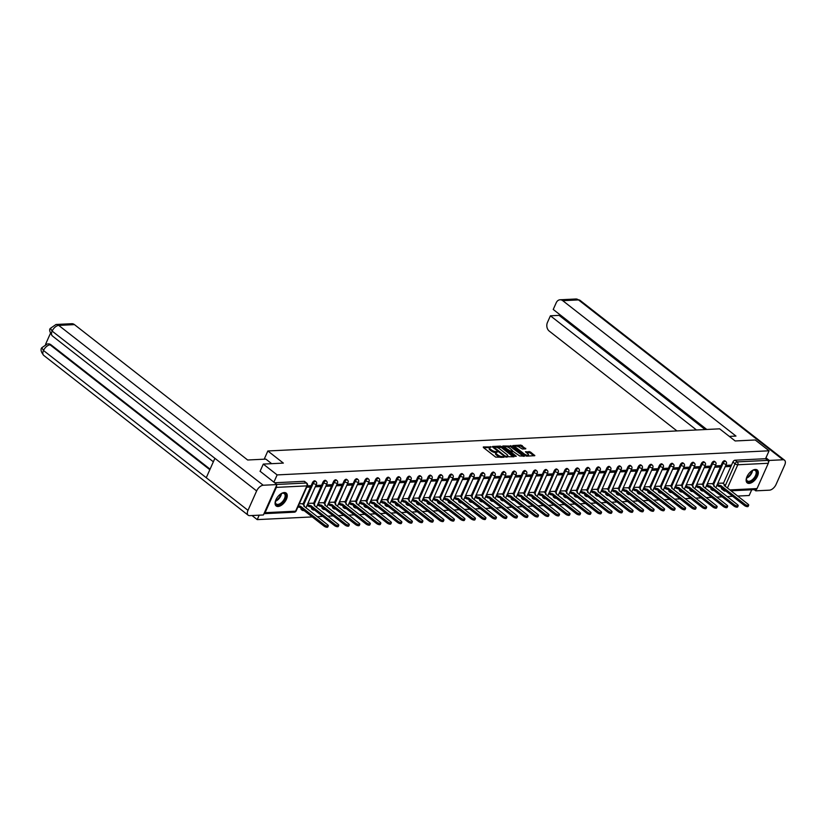 <?xml version="1.0" encoding="UTF-8"?>
<svg xmlns="http://www.w3.org/2000/svg" width="826" height="826" viewBox="0 0 826 826"><rect width="100%" height="100%" fill="white"/><g stroke="black" fill="none" stroke-linecap="round" stroke-linejoin="round"><path stroke-width="1.24" d="M491.294 446.938L483.334 446.938L483.355 447.506L495.641 457.108L504.015 457.263L502.146 456.561A3.294 1.167 24 0 1 497.841 454.961L496.818 454.155A3.294 1.167 24 0 1 495.93 452.72A3.294 1.167 24 0 1 496.756 452.349L497.644 451.905L495.796 451.605A3.294 1.167 24 0 1 491.491 449.994L490.468 449.199A3.294 1.167 24 0 1 489.581 447.754A3.294 1.167 24 0 1 490.407 447.382L491.294 446.938M711.021 488.114A2.096 1.125 128 0 0 711.176 489.467L711.94 490.055A2.096 1.125 -52 0 1 711.785 488.713M700.51 488.631A2.096 1.125 128 0 0 700.665 489.973L701.429 490.572A2.096 1.125 -52 0 1 701.274 489.229M689.999 489.147A2.096 1.125 128 0 0 690.154 490.489L690.918 491.088A2.096 1.125 -52 0 1 690.763 489.746M679.488 489.663A2.096 1.125 128 0 0 679.643 491.005L680.407 491.604A2.096 1.125 -52 0 1 680.252 490.262M668.977 490.179A2.096 1.125 128 0 0 669.132 491.522L669.896 492.12A2.096 1.125 -52 0 1 669.741 490.778M658.467 490.696A2.096 1.125 128 0 0 658.621 492.038L659.385 492.637A2.096 1.125 -52 0 1 659.231 491.294M647.956 491.212A2.096 1.125 128 0 0 648.111 492.554L648.875 493.153A2.096 1.125 -52 0 1 648.73 491.811M637.445 491.728A2.096 1.125 128 0 0 637.6 493.07L638.364 493.669A2.096 1.125 -52 0 1 638.219 492.327M626.944 492.244A2.096 1.125 128 0 0 627.089 493.587L627.853 494.185A2.096 1.125 -52 0 1 627.708 492.833M616.433 492.75A2.096 1.125 128 0 0 616.578 494.103L617.352 494.691A2.096 1.125 -52 0 1 617.198 493.349M605.923 493.267A2.096 1.125 128 0 0 606.077 494.609L606.842 495.208A2.096 1.125 -52 0 1 606.687 493.865M595.412 493.783A2.096 1.125 128 0 0 595.567 495.125L596.331 495.724A2.096 1.125 -52 0 1 596.176 494.382M584.901 494.299A2.096 1.125 128 0 0 585.056 495.641L585.82 496.24A2.096 1.125 -52 0 1 585.665 494.898M574.39 494.815A2.096 1.125 128 0 0 574.545 496.158L575.309 496.756A2.096 1.125 -52 0 1 575.154 495.414M563.879 495.332A2.096 1.125 128 0 0 564.034 496.674L564.798 497.273A2.096 1.125 -52 0 1 564.643 495.93M553.368 495.848A2.096 1.125 128 0 0 553.523 497.19L554.287 497.789A2.096 1.125 -52 0 1 554.132 496.447M542.858 496.364A2.096 1.125 128 0 0 543.012 497.706L543.776 498.305A2.096 1.125 -52 0 1 543.622 496.963M532.347 496.88A2.096 1.125 128 0 0 532.502 498.223L533.266 498.821A2.096 1.125 -52 0 1 533.111 497.469M521.836 497.386A2.096 1.125 128 0 0 521.991 498.739L522.755 499.327A2.096 1.125 -52 0 1 522.6 497.985M511.325 497.902A2.096 1.125 128 0 0 511.48 499.245L512.244 499.844A2.096 1.125 -52 0 1 512.099 498.501M500.824 498.419A2.096 1.125 128 0 0 500.969 499.761L501.733 500.36A2.096 1.125 -52 0 1 501.589 499.018M490.314 498.935A2.096 1.125 128 0 0 490.458 500.277L491.233 500.876A2.096 1.125 -52 0 1 491.078 499.534M479.803 499.451A2.096 1.125 128 0 0 479.947 500.793L480.722 501.392A2.096 1.125 -52 0 1 480.567 500.05M469.292 499.967A2.096 1.125 128 0 0 469.447 501.31L470.211 501.909A2.096 1.125 -52 0 1 470.056 500.566M458.781 500.484A2.096 1.125 128 0 0 458.936 501.826L459.7 502.425A2.096 1.125 -52 0 1 459.545 501.083M448.27 501A2.096 1.125 128 0 0 448.425 502.342L449.189 502.941A2.096 1.125 -52 0 1 449.034 501.599M437.759 501.516A2.096 1.125 128 0 0 437.914 502.858L438.678 503.457A2.096 1.125 -52 0 1 438.523 502.105M427.248 502.022A2.096 1.125 128 0 0 427.403 503.375L428.167 503.974A2.096 1.125 -52 0 1 428.013 502.621M416.738 502.538A2.096 1.125 128 0 0 416.893 503.881L417.657 504.48A2.096 1.125 -52 0 1 417.502 503.137M406.227 503.055A2.096 1.125 128 0 0 406.382 504.397L407.146 504.996A2.096 1.125 -52 0 1 406.991 503.654M395.716 503.571A2.096 1.125 128 0 0 395.871 504.913L396.635 505.512A2.096 1.125 -52 0 1 396.48 504.17M385.205 504.087A2.096 1.125 128 0 0 385.36 505.429L386.124 506.028A2.096 1.125 -52 0 1 385.979 504.686M374.694 504.603A2.096 1.125 128 0 0 374.849 505.946L375.613 506.545A2.096 1.125 -52 0 1 375.469 505.202M364.194 505.12A2.096 1.125 128 0 0 364.338 506.462L365.102 507.061A2.096 1.125 -52 0 1 364.958 505.719M353.683 505.636A2.096 1.125 128 0 0 353.827 506.978L354.602 507.577A2.096 1.125 -52 0 1 354.447 506.235M343.172 506.152A2.096 1.125 128 0 0 343.327 507.494L344.091 508.093A2.096 1.125 -52 0 1 343.936 506.741M332.661 506.658A2.096 1.125 128 0 0 332.816 508.011L333.58 508.61A2.096 1.125 -52 0 1 333.425 507.257M322.15 507.174A2.096 1.125 128 0 0 322.305 508.517L323.069 509.115A2.096 1.125 -52 0 1 322.914 507.773M311.639 507.691A2.096 1.125 128 0 0 311.794 509.033L312.558 509.632A2.096 1.125 -52 0 1 312.404 508.289M301.129 508.207A2.096 1.125 128 0 0 301.284 509.549L302.048 510.148A2.096 1.125 -52 0 1 301.893 508.806M284.268 492.544A8.167 4.388 128 0 0 276.7 498.274A8.167 4.388 128 0 0 276.132 505.956A8.167 4.388 128 0 0 278.063 506.493A8.167 4.388 128 0 0 285.631 500.773A8.167 4.388 128 0 0 286.199 493.091A8.167 4.388 128 0 0 284.268 492.544M755.336 469.457A8.167 4.388 128 0 0 747.767 475.177A8.167 4.388 128 0 0 747.2 482.869A8.167 4.388 128 0 0 749.12 483.406A8.167 4.388 128 0 0 756.688 477.686A8.167 4.388 128 0 0 757.256 470.004A8.167 4.388 128 0 0 755.336 469.457M525.739 448.859L520.927 445.09L512.863 445.596L526.781 456.148L534.835 455.653L530.395 451.946L525.45 451.729L527.793 453.794A2.746 0.981 24 0 1 528.537 454.992A2.746 0.981 24 0 1 526.833 455.178A2.746 0.981 24 0 1 524.262 453.959L516.167 447.64A2.746 0.981 24 0 1 515.424 446.432A2.746 0.981 24 0 1 517.128 446.246A2.746 0.981 24 0 1 519.709 447.465L522.393 449.024L525.739 448.859M260.045 471.367L263.287 464.088L283.359 463.107L267.851 450.975L719.642 428.839L735.161 440.96L755.232 439.979L769.078 450.8L277.123 474.909L273.891 482.188M263.287 464.088L277.123 474.909M501.702 446.608L500.36 446.102L492.554 446.484L492.575 447.052L504.862 456.654L514.009 456.778L501.702 446.608L501.299 447.496L495.92 447.196M502.838 445.978L511.986 446.102L524.551 456.159L519.616 455.931L513.287 451.533L510.809 451.76L516.281 456.272L515.352 456.313L502.662 446.36M723.287 483.633L732.889 462.054L735.047 463.747A2.096 1.125 -52 0 1 737.195 461.889L767.715 460.392A2.096 1.6 87.2 0 1 768.304 463.272L757.039 488.579A2.096 1.6 87.2 0 1 755.749 489.581L730.917 490.799M252.002 515.527L257.227 519.616L312.269 516.921M317.256 516.673L322.78 516.405M327.767 516.157L333.291 515.889M338.278 515.641L343.802 515.372M348.789 515.125L354.313 514.856M359.3 514.608L364.824 514.34M369.811 514.092L375.334 513.824M380.311 513.586L385.845 513.307M390.822 513.07L396.346 512.791M401.333 512.554L406.857 512.285M411.844 512.037L417.367 511.769M422.354 511.521L427.878 511.253M432.865 511.005L438.389 510.736M443.376 510.489L448.9 510.22M453.887 509.972L459.411 509.704M464.398 509.456L469.922 509.188M474.909 508.95L480.433 508.671M485.42 508.434L490.943 508.155M495.93 507.918L501.454 507.649M506.431 507.401L511.965 507.133M516.942 506.885L522.466 506.617M527.453 506.369L532.976 506.101M537.963 505.853L543.487 505.584M548.474 505.336L553.998 505.068M558.985 504.82L564.509 504.552M569.496 504.314L575.02 504.036M580.007 503.798L585.531 503.519M590.518 503.282L596.042 503.013M601.029 502.766L606.552 502.497M611.539 502.249L617.063 501.981M622.05 501.733L627.574 501.465M632.561 501.217L638.085 500.948M643.062 500.701L648.596 500.432M653.572 500.184L659.096 499.916M664.083 499.678L669.607 499.4M674.594 499.162L680.118 498.883M685.105 498.646L690.629 498.377M695.616 498.13L701.14 497.861M706.127 497.613L711.651 497.345M716.638 497.097L722.161 496.829M727.148 496.581L732.672 496.312M737.659 496.065L749.172 495.507L751.722 489.777M769.078 450.8L765.557 458.709L767.715 460.392M263.99 513.669A2.096 1.6 -92.8 0 0 265.094 512.688L276.359 487.381A2.096 1.6 -92.8 0 0 276.473 485.626M259.199 515.176L257.227 519.616M302.254 503.736L299.332 503.777M306.694 487.237L309.667 487.092L308.088 485.853M309.667 487.092L310.266 485.75L307.293 485.894M312.765 503.22L307.922 503.354M315.284 486.813L320.178 486.576L318.599 485.337M320.178 486.576L320.767 485.234L315.883 485.471M323.265 502.714L318.433 502.838M325.795 486.297L330.689 486.06L329.109 484.821M330.689 486.06L331.278 484.717L326.394 484.955M333.776 502.198L328.944 502.322M336.306 485.781L341.19 485.543L339.61 484.304M341.19 485.543L341.788 484.201L336.905 484.439M344.287 501.681L339.455 501.805M346.817 485.265L351.7 485.027L350.121 483.788M351.7 485.027L352.299 483.685L347.416 483.922M354.798 501.165L349.956 501.289M357.328 484.748L362.211 484.511L360.632 483.282M362.211 484.511L362.81 483.169L357.926 483.406M365.309 500.649L360.466 500.783M367.838 484.232L372.722 483.995L371.142 482.766M372.722 483.995L373.321 482.652L368.437 482.9M375.82 500.133L370.977 500.267M378.349 483.726L383.233 483.478L381.653 482.25M383.233 483.478L383.832 482.136L378.938 482.384M386.331 499.616L381.488 499.751M388.86 483.21L393.744 482.962L392.164 481.734M393.744 482.962L394.343 481.63L389.449 481.868M396.841 499.1L391.999 499.234M399.361 482.694L404.255 482.456L402.675 481.217M404.255 482.456L404.854 481.114L399.96 481.351M407.352 498.584L402.51 498.718M409.872 482.178L414.766 481.94L413.186 480.701M414.766 481.94L415.364 480.598L410.47 480.835M417.863 498.078L413.021 498.202M420.382 481.661L425.276 481.424L423.697 480.185M425.276 481.424L425.875 480.082L420.981 480.319M428.374 497.562L423.531 497.686M430.893 481.145L435.787 480.908L434.208 479.669M435.787 480.908L436.386 479.565L431.492 479.803M438.885 497.045L434.042 497.169M441.404 480.629L446.298 480.391L444.718 479.152M446.298 480.391L446.887 479.049L442.003 479.286M449.385 496.529L444.553 496.653M451.915 480.113L456.809 479.875L455.229 478.646M456.809 479.875L457.397 478.533L452.514 478.77M459.896 496.013L455.064 496.147M462.426 479.596L467.31 479.359L465.73 478.13M467.31 479.359L467.908 478.017L463.025 478.254M470.407 495.497L465.575 495.631M472.937 479.09L477.82 478.843L476.241 477.614M477.82 478.843L478.419 477.5L473.535 477.748M480.918 494.98L476.075 495.115M483.447 478.574L488.331 478.326L486.751 477.098M488.331 478.326L488.93 476.994L484.046 477.232M491.429 494.464L486.586 494.598M493.958 478.058L498.842 477.82L497.262 476.581M498.842 477.82L499.441 476.478L494.557 476.716M501.94 493.948L497.097 494.082M504.469 477.542L509.353 477.304L507.773 476.065M509.353 477.304L509.952 475.962L505.058 476.199M512.45 493.442L507.608 493.566M514.98 477.025L519.864 476.788L518.284 475.549M519.864 476.788L520.463 475.446L515.569 475.683M522.961 492.926L518.119 493.05M525.481 476.509L530.375 476.272L528.795 475.033M530.375 476.272L530.973 474.929L526.079 475.167M533.472 492.41L528.63 492.533M535.991 475.993L540.885 475.755L539.306 474.516M540.885 475.755L541.484 474.413L536.59 474.651M543.983 491.893L539.141 492.017M546.502 475.477L551.396 475.239L549.817 474.01M551.396 475.239L551.995 473.897L547.101 474.134M554.494 491.377L549.651 491.511M557.013 474.96L561.907 474.723L560.327 473.494M561.907 474.723L562.506 473.381L557.612 473.618M565.005 490.861L560.162 490.995M567.524 474.454L572.418 474.207L570.838 472.978M572.418 474.207L573.007 472.864L568.123 473.112M575.515 490.345L570.673 490.479M578.035 473.938L582.929 473.69L581.349 472.462M582.929 473.69L583.517 472.358L578.634 472.596M586.016 489.828L581.184 489.963M588.546 473.422L593.44 473.184L591.86 471.945M593.44 473.184L594.028 471.842L589.144 472.08M596.527 489.312L591.695 489.446M599.057 472.906L603.94 472.668L602.361 471.429M603.94 472.668L604.539 471.326L599.655 471.563M607.038 488.806L602.206 488.93M609.567 472.389L614.451 472.152L612.871 470.913M614.451 472.152L615.05 470.81L610.166 471.047M617.549 488.29L612.706 488.414M620.078 471.873L624.962 471.636L623.382 470.397M624.962 471.636L625.561 470.293L620.677 470.531M628.059 487.774L623.217 487.898M630.589 471.357L635.473 471.119L633.893 469.88M635.473 471.119L636.072 469.777L631.188 470.015M638.57 487.257L633.728 487.381M641.1 470.841L645.984 470.603L644.404 469.364M645.984 470.603L646.582 469.261L641.688 469.498M649.081 486.741L644.239 486.875M651.611 470.324L656.494 470.087L654.915 468.858M656.494 470.087L657.093 468.745L652.199 468.982M659.592 486.225L654.75 486.359M662.111 469.808L667.005 469.571L665.426 468.342M667.005 469.571L667.604 468.228L662.71 468.476M670.103 485.709L665.26 485.843M672.622 469.302L677.516 469.054L675.936 467.826M677.516 469.054L678.115 467.712L673.221 467.96M680.614 485.192L675.771 485.327M683.133 468.786L688.027 468.548L686.447 467.31M688.027 468.548L688.626 467.206L683.732 467.444M691.125 484.676L686.282 484.81M693.644 468.27L698.538 468.032L696.958 466.793M698.538 468.032L699.137 466.69L694.243 466.927M701.635 484.17L696.793 484.294M704.155 467.753L709.049 467.516L707.469 466.277M709.049 467.516L709.637 466.174L704.754 466.411M712.136 483.654L707.304 483.778M714.666 467.237L719.56 467L717.98 465.761M719.56 467L720.148 465.657L715.264 465.895M712.776 484.15L722.378 462.57L723.142 463.169A2.096 1.125 -52 0 1 725.786 461.455L725.022 460.856A2.096 1.125 128 0 0 722.378 462.57M702.265 484.666L711.867 463.087L712.632 463.685A2.096 1.125 -52 0 1 715.275 461.971L714.511 461.373A2.096 1.125 128 0 0 711.867 463.087M691.754 485.182L701.357 463.603L702.131 464.202A2.096 1.125 -52 0 1 704.764 462.488L704 461.889A2.096 1.125 128 0 0 701.357 463.603M681.243 485.688L690.856 464.119L691.62 464.718A2.096 1.125 -52 0 1 694.253 463.004L693.489 462.405A2.096 1.125 128 0 0 690.856 464.119M670.733 486.204L680.345 464.635L681.109 465.234A2.096 1.125 -52 0 1 683.742 463.52L682.978 462.921A2.096 1.125 128 0 0 680.345 464.635M660.222 486.72L669.834 465.152L670.598 465.75A2.096 1.125 -52 0 1 673.231 464.036L672.467 463.438A2.096 1.125 128 0 0 669.834 465.152M649.721 487.237L659.324 465.668L660.088 466.267A2.096 1.125 -52 0 1 662.72 464.542L661.956 463.944A2.096 1.125 128 0 0 659.324 465.668M639.21 487.753L648.813 466.184L649.577 466.773A2.096 1.125 -52 0 1 652.21 465.059L651.446 464.46A2.096 1.125 128 0 0 648.813 466.184M628.7 488.269L638.302 466.69L639.066 467.289A2.096 1.125 -52 0 1 641.699 465.575L640.935 464.976A2.096 1.125 128 0 0 638.302 466.69M618.189 488.785L627.791 467.206L628.555 467.805A2.096 1.125 -52 0 1 631.198 466.091L630.424 465.492A2.096 1.125 128 0 0 627.791 467.206M607.678 489.302L617.28 467.722L618.044 468.321A2.096 1.125 -52 0 1 620.687 466.607L619.923 466.009A2.096 1.125 128 0 0 617.28 467.722M597.167 489.818L606.769 468.239L607.533 468.838A2.096 1.125 -52 0 1 610.177 467.124L609.412 466.525A2.096 1.125 128 0 0 606.769 468.239M586.656 490.324L596.258 468.755L597.022 469.354A2.096 1.125 -52 0 1 599.666 467.64L598.902 467.041A2.096 1.125 128 0 0 596.258 468.755M576.145 490.84L585.748 469.271L586.512 469.87A2.096 1.125 -52 0 1 589.155 468.156L588.391 467.557A2.096 1.125 128 0 0 585.748 469.271M565.634 491.356L575.237 469.787L576.011 470.386A2.096 1.125 -52 0 1 578.644 468.672L577.88 468.074A2.096 1.125 128 0 0 575.237 469.787M555.124 491.873L564.736 470.304L565.5 470.903A2.096 1.125 -52 0 1 568.133 469.178L567.369 468.579A2.096 1.125 128 0 0 564.736 470.304M544.613 492.389L554.225 470.82L554.989 471.409A2.096 1.125 -52 0 1 557.622 469.695L556.858 469.096A2.096 1.125 128 0 0 554.225 470.82M534.102 492.905L543.715 471.326L544.479 471.925A2.096 1.125 -52 0 1 547.111 470.211L546.347 469.612A2.096 1.125 128 0 0 543.715 471.326M523.591 493.421L533.204 471.842L533.968 472.441A2.096 1.125 -52 0 1 536.601 470.727L535.837 470.128A2.096 1.125 128 0 0 533.204 471.842M513.091 493.938L522.693 472.358L523.457 472.957A2.096 1.125 -52 0 1 526.09 471.243L525.326 470.644A2.096 1.125 128 0 0 522.693 472.358M502.58 494.454L512.182 472.875L512.946 473.474A2.096 1.125 -52 0 1 515.579 471.76L514.815 471.161A2.096 1.125 128 0 0 512.182 472.875M492.069 494.96L501.671 473.391L502.435 473.99A2.096 1.125 -52 0 1 505.068 472.276L504.304 471.677A2.096 1.125 128 0 0 501.671 473.391M481.558 495.476L491.16 473.907L491.924 474.506A2.096 1.125 -52 0 1 494.567 472.792L493.793 472.193A2.096 1.125 128 0 0 491.16 473.907M471.047 495.992L480.649 474.423L481.413 475.022A2.096 1.125 -52 0 1 484.057 473.308L483.293 472.709A2.096 1.125 128 0 0 480.649 474.423M460.536 496.509L470.139 474.94L470.903 475.539A2.096 1.125 -52 0 1 473.546 473.814L472.782 473.226A2.096 1.125 128 0 0 470.139 474.94M450.025 497.025L459.628 475.456L460.392 476.055A2.096 1.125 -52 0 1 463.035 474.33L462.271 473.732A2.096 1.125 128 0 0 459.628 475.456M439.515 497.541L449.117 475.962L449.881 476.561A2.096 1.125 -52 0 1 452.524 474.847L451.76 474.248A2.096 1.125 128 0 0 449.117 475.962M429.004 498.057L438.606 476.478L439.38 477.077A2.096 1.125 -52 0 1 442.013 475.363L441.249 474.764A2.096 1.125 128 0 0 438.606 476.478M418.493 498.574L428.105 476.994L428.87 477.593A2.096 1.125 -52 0 1 431.502 475.879L430.738 475.28A2.096 1.125 128 0 0 428.105 476.994M407.982 499.09L417.595 477.511L418.359 478.109A2.096 1.125 -52 0 1 420.992 476.395L420.227 475.797A2.096 1.125 128 0 0 417.595 477.511M397.471 499.596L407.084 478.027L407.848 478.626A2.096 1.125 -52 0 1 410.481 476.912L409.717 476.313A2.096 1.125 128 0 0 407.084 478.027M386.971 500.112L396.573 478.543L397.337 479.142A2.096 1.125 -52 0 1 399.97 477.428L399.206 476.829A2.096 1.125 128 0 0 396.573 478.543M376.46 500.628L386.062 479.059L386.826 479.658A2.096 1.125 -52 0 1 389.459 477.944L388.695 477.345A2.096 1.125 128 0 0 386.062 479.059M365.949 501.145L375.551 479.576L376.315 480.174A2.096 1.125 -52 0 1 378.948 478.45L378.184 477.862A2.096 1.125 128 0 0 375.551 479.576M355.438 501.661L365.04 480.092L365.804 480.691A2.096 1.125 -52 0 1 368.448 478.966L367.673 478.368A2.096 1.125 128 0 0 365.04 480.092M344.927 502.177L354.53 480.598L355.294 481.197A2.096 1.125 -52 0 1 357.937 479.483L357.173 478.884A2.096 1.125 128 0 0 354.53 480.598M334.416 502.693L344.019 481.114L344.783 481.713A2.096 1.125 -52 0 1 347.426 479.999L346.662 479.4A2.096 1.125 128 0 0 344.019 481.114M323.906 503.21L333.508 481.63L334.272 482.229A2.096 1.125 -52 0 1 336.915 480.515L336.151 479.916A2.096 1.125 128 0 0 333.508 481.63M313.395 503.726L322.997 482.147L323.761 482.745A2.096 1.125 -52 0 1 326.404 481.031L325.64 480.433A2.096 1.125 128 0 0 322.997 482.147M302.884 504.232L312.486 482.663L313.26 483.262A2.096 1.125 -52 0 1 315.893 481.548L315.129 480.949A2.096 1.125 128 0 0 312.486 482.663M267.851 450.975L264.196 459.194M725.176 466.721L730.06 466.483L730.659 465.141L725.775 465.379M722.647 483.138L717.815 483.262M730.06 466.483L728.48 465.245M724.33 490.768A2.096 1.125 -52 0 1 723.834 490.634L721.687 488.951A2.096 1.125 -52 0 1 721.532 487.608M765.557 458.709L735.037 460.206A2.096 1.125 128 0 0 732.889 462.054M274.635 482.766L304.123 481.321A2.096 1.125 -52 0 1 304.618 481.465L306.776 483.148A2.096 1.125 -52 0 0 306.281 483.014L276.793 484.459M489.581 447.754L489.188 448.652A3.294 1.167 24 0 0 490.076 450.087L490.468 449.199M496.23 452.452L495.394 452.493A3.294 1.167 24 0 1 491.098 450.893L490.076 450.087M495.93 452.72L495.538 453.608A3.294 1.167 24 0 0 496.426 455.054L496.818 454.155M501.031 457.408A3.294 1.167 24 0 1 497.448 455.849L496.426 455.054M489.88 447.485L483.716 447.795M513.225 456.819L501.299 447.496M506.575 457.139L506.937 456.324A3.294 1.167 24 0 0 507.763 455.962A3.294 1.167 24 0 0 506.875 454.517L499.503 448.755A3.294 1.167 24 0 0 495.197 447.145L492.946 447.341M493.752 447.971L494.062 447.279L505.037 456.024L506.937 456.324M507.071 457.119A3.294 1.167 24 0 0 507.36 456.85L507.763 455.962M503.23 446.835L505.46 446.721M506.379 446.68L510.241 446.494L510.644 445.596M523.508 456.313L510.241 446.494M509.456 447.991A2.746 0.981 24 0 0 506.885 446.773A2.746 0.981 24 0 0 505.171 446.959A2.746 0.981 24 0 0 505.915 448.167L510.117 450.903L512.585 450.676L509.456 447.991M505.171 446.959L504.779 447.857A2.746 0.981 24 0 0 504.748 448.022M509.57 451.791L510.117 450.903M510.829 451.739L509.714 451.791M515.424 446.432L515.032 447.331A2.746 0.981 24 0 0 515.001 447.496M525.852 455.9A2.746 0.981 24 0 0 526.792 456.148M527.928 456.097A2.746 0.981 24 0 0 528.144 455.89L528.537 454.992M533.792 455.807L529.993 452.844L526.1 452.462M524.944 448.9L520.525 445.988L516.777 446.174M515.641 446.226L513.514 446.329M298.496 505.657A2.096 0.743 24 0 0 300.427 506.173L324.525 524.933A2.406 0.857 24 0 0 326.786 525.997A2.406 0.857 24 0 0 328.273 525.832A2.406 0.857 24 0 0 327.623 524.778L303.731 506.018A2.096 0.743 24 0 0 304.247 505.78A2.096 0.743 24 0 0 303.689 504.862L302.12 503.643M328.273 525.832L327.757 526.998A2.406 0.857 -156 0 1 326.27 527.164A2.406 0.857 -156 0 1 324.009 526.09L299.91 507.34A2.096 0.743 -156 0 1 297.969 506.813M300.014 507.34L300.53 506.173M307.571 504.149L308.201 504.645A2.096 0.743 24 0 0 310.937 505.667L335.036 524.417A2.406 0.857 24 0 0 337.297 525.481A2.406 0.857 24 0 0 338.784 525.315A2.406 0.857 24 0 0 338.133 524.262L314.241 505.502A2.096 0.743 24 0 0 314.758 505.264A2.096 0.743 24 0 0 314.2 504.345L312.631 503.127M338.784 525.315L338.268 526.482A2.406 0.857 -156 0 1 336.781 526.647A2.406 0.857 -156 0 1 334.52 525.573L310.421 506.823A2.096 0.743 -156 0 1 307.685 505.801L308.201 504.645M307.045 505.305L307.685 505.801M310.524 506.823L311.041 505.657M318.082 503.633L318.712 504.128A2.096 0.743 24 0 0 321.448 505.151L345.547 523.901A2.406 0.857 24 0 0 347.808 524.975A2.406 0.857 24 0 0 349.295 524.809A2.406 0.857 24 0 0 348.644 523.746L324.752 504.985A2.096 0.743 24 0 0 325.268 504.748A2.096 0.743 24 0 0 324.711 503.829L323.142 502.611M349.295 524.809L348.779 525.966A2.406 0.857 -156 0 1 347.281 526.131A2.406 0.857 -156 0 1 345.031 525.068L320.932 506.307A2.096 0.743 -156 0 1 318.196 505.285L318.712 504.128M317.556 504.789L318.196 505.285M321.035 506.307L321.551 505.14M271.682 463.675L265.848 459.111L247.655 459.999L74.454 324.618L58.718 325.392L263.226 485.244L276.937 484.573L260.097 471.243M263.226 485.244A6.443 3.459 128 0 0 256.638 490.943L214.905 458.316L206.263 477.727L247.996 510.344L256.638 490.943M247.996 510.344A6.443 3.459 128 0 0 248.182 515.217A6.443 3.459 128 0 0 249.7 515.641L263.401 514.97L276.937 484.573M50.407 333.425L45.575 344.277M56.023 324.473L50.448 328.314L52.131 331.092A6.443 3.459 128 0 1 58.718 325.392A6.278 4.801 -92.8 0 0 56.023 324.473L71.759 323.709A6.278 4.801 87.2 0 1 74.454 324.618M50.975 344.793L48.28 343.884A6.278 4.801 87.2 0 1 50.975 344.793L210.083 469.158M209.825 469.715L50.066 344.834A6.443 3.459 128 0 0 43.489 350.492L41.796 347.736C40.381 349.429 41.011 351.969 43.675 355.366L248.182 515.217M729.327 436.396L735.976 436.066L562.764 300.685A6.278 4.801 -92.8 0 0 560.069 299.776A6.278 4.801 -92.8 0 0 556.208 302.791L553.234 309.451L706.777 429.468M784.524 460.196A6.443 3.459 128 0 0 783.007 459.772L578.499 299.91A6.278 4.801 -92.8 0 0 575.805 299.002L580.017 300.334L784.524 460.196A6.443 3.459 128 0 1 784.7 465.059L776.058 484.47A6.443 3.459 128 0 1 769.471 490.169L755.759 490.84L754.241 489.653M783.007 459.772L769.295 460.443L768.521 462.188M756.43 489.343L755.759 490.84M559.543 314.376L559.099 315.367L550.415 315.8L547.442 322.46A6.278 4.801 -92.8 0 0 549.228 331.081L676.959 430.924M550.415 315.8L696.473 429.974M769.295 460.443L765.95 457.821M559.099 315.367L705.167 429.541M280.747 493.917A7.062 3.8 -52 0 1 282.058 493.308A7.062 3.8 -52 0 1 285.156 498.863A7.062 3.8 -52 0 1 278.992 504.923A7.062 3.8 -52 0 1 275.347 501.888A7.062 3.8 -52 0 1 275.626 500.473M275.378 501.64A6.546 3.521 128 0 0 276.235 503.974A6.546 3.521 128 0 0 284.474 498.605A6.546 3.521 128 0 0 284.289 493.659A6.546 3.521 128 0 0 281.821 493.39M275.76 505.584A8.115 4.357 128 0 0 285.827 498.832A8.115 4.357 128 0 0 285.744 492.812M751.815 470.83A7.062 3.8 -52 0 1 753.116 470.221A7.062 3.8 -52 0 1 756.224 475.776A7.062 3.8 -52 0 1 750.06 481.837A7.062 3.8 -52 0 1 746.415 478.801A7.062 3.8 -52 0 1 746.694 477.387M746.436 478.553A6.546 3.521 128 0 0 747.293 480.887A6.546 3.521 128 0 0 755.532 475.518A6.546 3.521 128 0 0 755.356 470.572A6.546 3.521 128 0 0 752.889 470.304M746.818 482.498A8.115 4.357 128 0 0 756.895 475.745A8.115 4.357 128 0 0 756.812 469.726M328.583 503.117L329.223 503.612A2.096 0.743 24 0 0 331.959 504.634L356.058 523.385A2.406 0.857 24 0 0 358.308 524.458A2.406 0.857 24 0 0 359.806 524.293A2.406 0.857 24 0 0 359.155 523.23L335.263 504.469A2.096 0.743 24 0 0 335.779 504.232A2.096 0.743 24 0 0 335.211 503.313L333.652 502.094M359.806 524.293L359.289 525.45A2.406 0.857 -156 0 1 357.792 525.615A2.406 0.857 -156 0 1 355.541 524.551L331.443 505.791A2.096 0.743 -156 0 1 328.707 504.769L329.223 503.612M328.067 504.283L328.707 504.769M331.546 505.791L332.062 504.624M339.094 502.6L339.734 503.096A2.096 0.743 24 0 0 342.47 504.118L366.568 522.868A2.406 0.857 24 0 0 368.819 523.942A2.406 0.857 24 0 0 370.316 523.777A2.406 0.857 24 0 0 369.666 522.724L345.774 503.953A2.096 0.743 24 0 0 346.29 503.715A2.096 0.743 24 0 0 345.722 502.807L344.163 501.578M370.316 523.777L369.8 524.933A2.406 0.857 -156 0 1 368.303 525.099A2.406 0.857 -156 0 1 366.052 524.035L341.954 505.275A2.096 0.743 -156 0 1 339.218 504.263L339.734 503.096M338.577 503.767L339.218 504.263M342.057 505.275L342.573 504.108M349.605 502.084L350.245 502.58A2.096 0.743 24 0 0 352.981 503.602L377.079 522.352A2.406 0.857 24 0 0 379.33 523.426A2.406 0.857 24 0 0 380.827 523.261A2.406 0.857 24 0 0 380.177 522.208L356.285 503.437A2.096 0.743 24 0 0 356.801 503.21A2.096 0.743 24 0 0 356.233 502.291L354.674 501.062M380.827 523.261L380.311 524.417A2.406 0.857 -156 0 1 378.814 524.582A2.406 0.857 -156 0 1 376.563 523.519L352.465 504.769A2.096 0.743 -156 0 1 349.718 503.746L350.245 502.58M349.088 503.251L349.718 503.746M352.557 504.758L353.084 503.602M360.115 501.568L360.755 502.063A2.096 0.743 24 0 0 363.492 503.086L387.59 521.836A2.406 0.857 24 0 0 389.841 522.91A2.406 0.857 24 0 0 391.338 522.744A2.406 0.857 24 0 0 390.688 521.691L366.785 502.92A2.096 0.743 24 0 0 367.312 502.693A2.096 0.743 24 0 0 366.744 501.774L365.185 500.546M391.338 522.744L390.822 523.911A2.406 0.857 -156 0 1 389.325 524.076A2.406 0.857 -156 0 1 387.074 523.003L362.975 504.252A2.096 0.743 -156 0 1 360.229 503.23L360.755 502.063M359.599 502.735L360.229 503.23M363.068 504.242L363.595 503.086M370.626 501.052L371.256 501.547A2.096 0.743 24 0 0 374.002 502.569L398.101 521.33A2.406 0.857 24 0 0 400.352 522.393A2.406 0.857 24 0 0 401.849 522.228A2.406 0.857 24 0 0 401.199 521.175L377.296 502.415A2.096 0.743 24 0 0 377.823 502.177A2.096 0.743 24 0 0 377.255 501.258L375.685 500.029M401.849 522.228L401.333 523.395A2.406 0.857 -156 0 1 399.836 523.56A2.406 0.857 -156 0 1 397.585 522.486L373.486 503.736A2.096 0.743 -156 0 1 370.74 502.714L371.256 501.547M370.11 502.218L370.74 502.714M373.579 503.726L374.095 502.569M381.137 500.546L381.767 501.031A2.096 0.743 24 0 0 384.513 502.053L408.612 520.814A2.406 0.857 24 0 0 410.863 521.877A2.406 0.857 24 0 0 412.36 521.712A2.406 0.857 24 0 0 411.709 520.659L387.807 501.898A2.096 0.743 24 0 0 388.334 501.661A2.096 0.743 24 0 0 387.766 500.742L386.196 499.513M412.36 521.712L411.844 522.879A2.406 0.857 -156 0 1 410.346 523.044A2.406 0.857 -156 0 1 408.096 521.97L383.987 503.22A2.096 0.743 -156 0 1 381.251 502.198L381.767 501.031M380.621 501.702L381.251 502.198M384.09 503.21L384.606 502.053M391.648 500.029L392.278 500.525A2.096 0.743 24 0 0 395.024 501.537L419.123 520.297A2.406 0.857 24 0 0 421.374 521.361A2.406 0.857 24 0 0 422.871 521.196A2.406 0.857 24 0 0 422.22 520.143L398.318 501.382A2.096 0.743 24 0 0 398.844 501.145A2.096 0.743 24 0 0 398.277 500.226L396.707 499.007M422.871 521.196L422.354 522.362A2.406 0.857 -156 0 1 420.857 522.528A2.406 0.857 -156 0 1 418.596 521.454L394.498 502.704A2.096 0.743 -156 0 1 391.761 501.681L392.278 500.525M391.132 501.186L391.761 501.681M394.601 502.704L395.117 501.537M402.159 499.513L402.789 500.009A2.096 0.743 24 0 0 405.525 501.031L429.634 519.781A2.406 0.857 24 0 0 431.884 520.845A2.406 0.857 24 0 0 433.382 520.679A2.406 0.857 24 0 0 432.731 519.626L408.829 500.866A2.096 0.743 24 0 0 409.355 500.628A2.096 0.743 24 0 0 408.787 499.709L407.218 498.491M433.382 520.679L432.865 521.846A2.406 0.857 -156 0 1 431.368 522.011A2.406 0.857 -156 0 1 429.107 520.938L405.008 502.187A2.096 0.743 -156 0 1 402.272 501.165L402.789 500.009M401.642 500.67L402.272 501.165M405.112 502.187L405.628 501.021M412.67 498.997L413.299 499.493A2.096 0.743 24 0 0 416.036 500.515L440.134 519.265A2.406 0.857 24 0 0 442.395 520.339A2.406 0.857 24 0 0 443.892 520.173A2.406 0.857 24 0 0 443.242 519.11L419.34 500.35A2.096 0.743 24 0 0 419.866 500.112A2.096 0.743 24 0 0 419.298 499.193L417.729 497.975M443.892 520.173L443.366 521.33A2.406 0.857 -156 0 1 441.879 521.495A2.406 0.857 -156 0 1 439.618 520.432L415.519 501.671A2.096 0.743 -156 0 1 412.783 500.649L413.299 499.493M412.153 500.153L412.783 500.649M415.623 501.671L416.139 500.504M423.18 498.481L423.81 498.976A2.096 0.743 24 0 0 426.546 499.998L450.645 518.749A2.406 0.857 24 0 0 452.906 519.822A2.406 0.857 24 0 0 454.393 519.657A2.406 0.857 24 0 0 453.753 518.594L429.85 499.833A2.096 0.743 24 0 0 430.377 499.596A2.096 0.743 24 0 0 429.809 498.677L428.24 497.459M454.393 519.657L453.877 520.814A2.406 0.857 -156 0 1 452.39 520.979A2.406 0.857 -156 0 1 450.129 519.915L426.03 501.155A2.096 0.743 -156 0 1 423.294 500.133L423.81 498.976M422.664 499.647L423.294 500.133M426.133 501.155L426.65 499.988M433.691 497.964L434.321 498.46A2.096 0.743 24 0 0 437.057 499.482L461.156 518.232A2.406 0.857 24 0 0 463.417 519.306A2.406 0.857 24 0 0 464.904 519.141A2.406 0.857 24 0 0 464.253 518.088L440.361 499.317A2.096 0.743 24 0 0 440.877 499.08A2.096 0.743 24 0 0 440.32 498.171L438.751 496.942M464.904 519.141L464.388 520.297A2.406 0.857 -156 0 1 462.901 520.463A2.406 0.857 -156 0 1 460.64 519.399L436.541 500.639A2.096 0.743 -156 0 1 433.805 499.627L434.321 498.46M433.175 499.131L433.805 499.627M436.644 500.639L437.16 499.472M444.202 497.448L444.832 497.944A2.096 0.743 24 0 0 447.568 498.966L471.667 517.716A2.406 0.857 24 0 0 473.928 518.79A2.406 0.857 24 0 0 475.415 518.625A2.406 0.857 24 0 0 474.764 517.572L450.872 498.801A2.096 0.743 24 0 0 451.388 498.574A2.096 0.743 24 0 0 450.831 497.655L449.261 496.426M475.415 518.625L474.898 519.781A2.406 0.857 -156 0 1 473.401 519.946A2.406 0.857 -156 0 1 471.15 518.883L447.052 500.133A2.096 0.743 -156 0 1 444.316 499.11L444.832 497.944M443.676 498.615L444.316 499.11M447.155 500.122L447.671 498.966M454.703 496.932L455.343 497.428A2.096 0.743 24 0 0 458.079 498.45L482.178 517.2A2.406 0.857 24 0 0 484.439 518.274A2.406 0.857 24 0 0 485.925 518.109A2.406 0.857 24 0 0 485.275 517.055L461.383 498.285A2.096 0.743 24 0 0 461.899 498.057A2.096 0.743 24 0 0 461.342 497.138L459.772 495.91M485.925 518.109L485.409 519.275A2.406 0.857 -156 0 1 483.912 519.44A2.406 0.857 -156 0 1 481.661 518.367L457.563 499.616A2.096 0.743 -156 0 1 454.827 498.594L455.343 497.428M454.186 498.099L454.827 498.594M457.666 499.606L458.182 498.45M465.214 496.416L465.854 496.911A2.096 0.743 24 0 0 468.59 497.933L492.688 516.694A2.406 0.857 24 0 0 494.939 517.757A2.406 0.857 24 0 0 496.436 517.592A2.406 0.857 24 0 0 495.786 516.539L471.894 497.779A2.096 0.743 24 0 0 472.41 497.541A2.096 0.743 24 0 0 471.842 496.622L470.283 495.394M496.436 517.592L495.92 518.759A2.406 0.857 -156 0 1 494.423 518.924A2.406 0.857 -156 0 1 492.172 517.85L468.074 499.1A2.096 0.743 -156 0 1 465.337 498.078L465.854 496.911M464.697 497.582L465.337 498.078M468.177 499.09L468.693 497.933M475.724 495.91L476.365 496.395A2.096 0.743 24 0 0 479.101 497.417L503.199 516.178A2.406 0.857 24 0 0 505.45 517.241A2.406 0.857 24 0 0 506.947 517.076A2.406 0.857 24 0 0 506.297 516.023L482.405 497.262A2.096 0.743 24 0 0 482.921 497.025A2.096 0.743 24 0 0 482.353 496.106L480.794 494.877M506.947 517.076L506.431 518.243A2.406 0.857 -156 0 1 504.934 518.408A2.406 0.857 -156 0 1 502.683 517.334L478.584 498.584A2.096 0.743 -156 0 1 475.838 497.562L476.365 496.395M475.208 497.066L475.838 497.562M478.688 498.574L479.204 497.417M486.235 495.394L486.875 495.889A2.096 0.743 24 0 0 489.611 496.901L513.71 515.661A2.406 0.857 24 0 0 515.961 516.725A2.406 0.857 24 0 0 517.458 516.56A2.406 0.857 24 0 0 516.808 515.507L492.915 496.746A2.096 0.743 24 0 0 493.432 496.509A2.096 0.743 24 0 0 492.864 495.59L491.305 494.371M517.458 516.56L516.942 517.726A2.406 0.857 -156 0 1 515.445 517.892A2.406 0.857 -156 0 1 513.194 516.818L489.095 498.068A2.096 0.743 -156 0 1 486.349 497.045L486.875 495.889M485.719 496.55L486.349 497.045M489.188 498.068L489.715 496.901M496.746 494.877L497.376 495.373A2.096 0.743 24 0 0 500.122 496.395L524.221 515.145A2.406 0.857 24 0 0 526.472 516.209A2.406 0.857 24 0 0 527.969 516.043A2.406 0.857 24 0 0 527.318 514.99L503.416 496.23A2.096 0.743 24 0 0 503.943 495.992A2.096 0.743 24 0 0 503.375 495.073L501.816 493.855M527.969 516.043L527.453 517.21A2.406 0.857 -156 0 1 525.955 517.375A2.406 0.857 -156 0 1 523.705 516.302L499.606 497.551A2.096 0.743 -156 0 1 496.86 496.529L497.376 495.373M496.23 496.034L496.86 496.529M499.699 497.551L500.215 496.385M507.257 494.361L507.887 494.857A2.096 0.743 24 0 0 510.633 495.879L534.732 514.629A2.406 0.857 24 0 0 536.983 515.703A2.406 0.857 24 0 0 538.48 515.538A2.406 0.857 24 0 0 537.829 514.474L513.927 495.714A2.096 0.743 24 0 0 514.453 495.476A2.096 0.743 24 0 0 513.886 494.557L512.316 493.339M538.48 515.538L537.963 516.694A2.406 0.857 -156 0 1 536.466 516.859A2.406 0.857 -156 0 1 534.215 515.796L510.107 497.035A2.096 0.743 -156 0 1 507.37 496.013L507.887 494.857M506.741 495.517L507.37 496.013M510.21 497.035L510.726 495.868M517.768 493.845L518.398 494.34A2.096 0.743 24 0 0 521.144 495.363L545.243 514.113A2.406 0.857 24 0 0 547.493 515.187A2.406 0.857 24 0 0 548.991 515.021A2.406 0.857 24 0 0 548.34 513.958L524.438 495.197A2.096 0.743 24 0 0 524.964 494.96A2.096 0.743 24 0 0 524.396 494.041L522.827 492.823M548.991 515.021L548.474 516.178A2.406 0.857 -156 0 1 546.977 516.343A2.406 0.857 -156 0 1 544.726 515.279L520.617 496.519A2.096 0.743 -156 0 1 517.881 495.497L518.398 494.34M517.252 495.011L517.881 495.497M520.721 496.519L521.237 495.352M528.279 493.329L528.908 493.824A2.096 0.743 24 0 0 531.645 494.846L555.753 513.596A2.406 0.857 24 0 0 558.004 514.67A2.406 0.857 24 0 0 559.501 514.505A2.406 0.857 24 0 0 558.851 513.452L534.949 494.681A2.096 0.743 24 0 0 535.475 494.444A2.096 0.743 24 0 0 534.907 493.535L533.338 492.306M559.501 514.505L558.985 515.661A2.406 0.857 -156 0 1 557.488 515.827A2.406 0.857 -156 0 1 555.227 514.763L531.128 496.003A2.096 0.743 -156 0 1 528.392 494.991L528.908 493.824M527.762 494.495L528.392 494.991M531.232 496.003L531.748 494.836M538.789 492.812L539.419 493.308A2.096 0.743 24 0 0 542.155 494.33L566.254 513.08A2.406 0.857 24 0 0 568.515 514.154A2.406 0.857 24 0 0 570.012 513.989A2.406 0.857 24 0 0 569.362 512.936L545.459 494.165A2.096 0.743 24 0 0 545.986 493.927A2.096 0.743 24 0 0 545.418 493.019L543.849 491.79M570.012 513.989L569.486 515.145A2.406 0.857 -156 0 1 567.999 515.31A2.406 0.857 -156 0 1 565.738 514.247L541.639 495.497A2.096 0.743 -156 0 1 538.903 494.475L539.419 493.308M538.273 493.979L538.903 494.475M541.742 495.486L542.259 494.33M549.3 492.296L549.93 492.792A2.096 0.743 24 0 0 552.666 493.814L576.765 512.564A2.406 0.857 24 0 0 579.026 513.638A2.406 0.857 24 0 0 580.523 513.473A2.406 0.857 24 0 0 579.873 512.419L555.97 493.649A2.096 0.743 24 0 0 556.497 493.421A2.096 0.743 24 0 0 555.929 492.502L554.36 491.274M580.523 513.473L579.997 514.639A2.406 0.857 -156 0 1 578.51 514.804A2.406 0.857 -156 0 1 576.249 513.731L552.15 494.98A2.096 0.743 -156 0 1 549.414 493.958L549.93 492.792M548.784 493.463L549.414 493.958M552.253 494.97L552.77 493.814M559.811 491.78L560.441 492.275A2.096 0.743 24 0 0 563.177 493.298L587.276 512.058A2.406 0.857 24 0 0 589.537 513.122A2.406 0.857 24 0 0 591.024 512.956A2.406 0.857 24 0 0 590.373 511.903L566.481 493.143A2.096 0.743 24 0 0 566.997 492.905A2.096 0.743 24 0 0 566.44 491.986L564.87 490.758M591.024 512.956L590.507 514.123A2.406 0.857 -156 0 1 589.021 514.288A2.406 0.857 -156 0 1 586.759 513.214L562.661 494.464A2.096 0.743 -156 0 1 559.925 493.442L560.441 492.275M559.295 492.946L559.925 493.442M562.764 494.454L563.28 493.298M570.322 491.264L570.952 491.759A2.096 0.743 24 0 0 573.688 492.781L597.787 511.542A2.406 0.857 24 0 0 600.048 512.605A2.406 0.857 24 0 0 601.534 512.44A2.406 0.857 24 0 0 600.884 511.387L576.992 492.626A2.096 0.743 24 0 0 577.508 492.389A2.096 0.743 24 0 0 576.951 491.47L575.381 490.241M601.534 512.44L601.018 513.607A2.406 0.857 -156 0 1 599.531 513.772A2.406 0.857 -156 0 1 597.27 512.698L573.172 493.948A2.096 0.743 -156 0 1 570.436 492.926L570.952 491.759M569.795 492.43L570.436 492.926M573.275 493.938L573.791 492.781M580.833 490.758L581.463 491.253A2.096 0.743 24 0 0 584.199 492.265L608.297 511.026A2.406 0.857 24 0 0 610.559 512.089A2.406 0.857 24 0 0 612.045 511.924A2.406 0.857 24 0 0 611.395 510.871L587.503 492.11A2.096 0.743 24 0 0 588.019 491.873A2.096 0.743 24 0 0 587.462 490.954L585.892 489.725M612.045 511.924L611.529 513.091A2.406 0.857 -156 0 1 610.032 513.256A2.406 0.857 -156 0 1 607.781 512.182L583.683 493.432A2.096 0.743 -156 0 1 580.946 492.41L581.463 491.253M580.306 491.914L580.946 492.41M583.786 493.432L584.302 492.265M591.333 490.241L591.974 490.737A2.096 0.743 24 0 0 594.71 491.759L618.808 510.509A2.406 0.857 24 0 0 621.059 511.573A2.406 0.857 24 0 0 622.556 511.408A2.406 0.857 24 0 0 621.906 510.354L598.014 491.594A2.096 0.743 24 0 0 598.53 491.356A2.096 0.743 24 0 0 597.962 490.438L596.403 489.219M622.556 511.408L622.04 512.574A2.406 0.857 -156 0 1 620.543 512.74A2.406 0.857 -156 0 1 618.292 511.666L594.193 492.915A2.096 0.743 -156 0 1 591.457 491.893L591.974 490.737M590.817 491.398L591.457 491.893M594.297 492.915L594.813 491.749M601.844 489.725L602.484 490.221A2.096 0.743 24 0 0 605.221 491.243L629.319 509.993A2.406 0.857 24 0 0 631.57 511.067A2.406 0.857 24 0 0 633.067 510.891A2.406 0.857 24 0 0 632.417 509.838L608.525 491.078A2.096 0.743 24 0 0 609.041 490.84A2.096 0.743 24 0 0 608.473 489.921L606.914 488.703M633.067 510.891L632.551 512.058A2.406 0.857 -156 0 1 631.054 512.223A2.406 0.857 -156 0 1 628.803 511.16L604.704 492.399A2.096 0.743 -156 0 1 601.968 491.377L602.484 490.221M601.328 490.881L601.968 491.377M604.808 492.399L605.324 491.233M612.355 489.209L612.995 489.704A2.096 0.743 24 0 0 615.731 490.727L639.83 509.477A2.406 0.857 24 0 0 642.081 510.551A2.406 0.857 24 0 0 643.578 510.385A2.406 0.857 24 0 0 642.927 509.322L619.035 490.561A2.096 0.743 24 0 0 619.552 490.324A2.096 0.743 24 0 0 618.984 489.405L617.425 488.187M643.578 510.385L643.062 511.542A2.406 0.857 -156 0 1 641.565 511.707A2.406 0.857 -156 0 1 639.314 510.644L615.215 491.883A2.096 0.743 -156 0 1 612.469 490.861L612.995 489.704M611.839 490.376L612.469 490.861M615.308 491.883L615.835 490.716M622.866 488.693L623.496 489.188A2.096 0.743 24 0 0 626.242 490.21L650.341 508.961A2.406 0.857 24 0 0 652.592 510.034A2.406 0.857 24 0 0 654.089 509.869A2.406 0.857 24 0 0 653.438 508.806L629.536 490.045A2.096 0.743 24 0 0 630.062 489.808A2.096 0.743 24 0 0 629.495 488.889L627.936 487.67M654.089 509.869L653.572 511.026A2.406 0.857 -156 0 1 652.075 511.191A2.406 0.857 -156 0 1 649.825 510.127L625.726 491.367A2.096 0.743 -156 0 1 622.98 490.355L623.496 489.188M622.35 489.859L622.98 490.355M625.819 491.367L626.345 490.2M633.377 488.176L634.007 488.672A2.096 0.743 24 0 0 636.753 489.694L660.852 508.444A2.406 0.857 24 0 0 663.102 509.518A2.406 0.857 24 0 0 664.6 509.353A2.406 0.857 24 0 0 663.949 508.3L640.047 489.529A2.096 0.743 24 0 0 640.573 489.291A2.096 0.743 24 0 0 640.005 488.383L638.436 487.154M664.6 509.353L664.083 510.509A2.406 0.857 -156 0 1 662.586 510.675A2.406 0.857 -156 0 1 660.335 509.611L636.237 490.861A2.096 0.743 -156 0 1 633.49 489.839L634.007 488.672M632.861 489.343L633.49 489.839M636.33 490.85L636.846 489.694M643.888 487.66L644.517 488.156A2.096 0.743 24 0 0 647.264 489.178L671.362 507.928A2.406 0.857 24 0 0 673.613 509.002A2.406 0.857 24 0 0 675.11 508.837A2.406 0.857 24 0 0 674.46 507.784L650.558 489.013A2.096 0.743 24 0 0 651.084 488.785A2.096 0.743 24 0 0 650.516 487.867L648.947 486.638M675.11 508.837L674.594 510.003A2.406 0.857 -156 0 1 673.097 510.169A2.406 0.857 -156 0 1 670.846 509.095L646.737 490.345A2.096 0.743 -156 0 1 644.001 489.322L644.517 488.156M643.371 488.827L644.001 489.322M646.841 490.334L647.357 489.178M654.398 487.144L655.028 487.639A2.096 0.743 24 0 0 657.764 488.662L681.873 507.422A2.406 0.857 24 0 0 684.124 508.486A2.406 0.857 24 0 0 685.621 508.32A2.406 0.857 24 0 0 684.971 507.267L661.068 488.507A2.096 0.743 24 0 0 661.595 488.269A2.096 0.743 24 0 0 661.027 487.35L659.458 486.122M685.621 508.32L685.105 509.487A2.406 0.857 -156 0 1 683.608 509.652A2.406 0.857 -156 0 1 681.347 508.579L657.248 489.828A2.096 0.743 -156 0 1 654.512 488.806L655.028 487.639M653.882 488.311L654.512 488.806M657.351 489.818L657.868 488.662M664.909 486.628L665.539 487.123A2.096 0.743 24 0 0 668.275 488.145L692.374 506.906A2.406 0.857 24 0 0 694.635 507.969A2.406 0.857 24 0 0 696.132 507.804A2.406 0.857 24 0 0 695.482 506.751L671.579 487.99A2.096 0.743 24 0 0 672.106 487.753A2.096 0.743 24 0 0 671.538 486.834L669.969 485.605M696.132 507.804L695.616 508.971A2.406 0.857 -156 0 1 694.119 509.136A2.406 0.857 -156 0 1 691.858 508.062L667.759 489.312A2.096 0.743 -156 0 1 665.023 488.29L665.539 487.123M664.393 487.794L665.023 488.29M667.862 489.302L668.379 488.145M675.42 486.122L676.05 486.617A2.096 0.743 24 0 0 678.786 487.629L702.885 506.39A2.406 0.857 24 0 0 705.146 507.453A2.406 0.857 24 0 0 706.643 507.288A2.406 0.857 24 0 0 705.993 506.235L682.09 487.474A2.096 0.743 24 0 0 682.617 487.237A2.096 0.743 24 0 0 682.049 486.318L680.479 485.089M706.643 507.288L706.116 508.455A2.406 0.857 -156 0 1 704.63 508.62A2.406 0.857 -156 0 1 702.368 507.546L678.27 488.796A2.096 0.743 -156 0 1 675.534 487.774L676.05 486.617M674.904 487.278L675.534 487.774M678.373 488.796L678.889 487.629M685.931 485.605L686.561 486.101A2.096 0.743 24 0 0 689.297 487.123L713.396 505.873A2.406 0.857 24 0 0 715.657 506.937A2.406 0.857 24 0 0 717.144 506.772A2.406 0.857 24 0 0 716.493 505.719L692.601 486.958A2.096 0.743 24 0 0 693.128 486.72A2.096 0.743 24 0 0 692.56 485.802L690.99 484.583M717.144 506.772L716.627 507.938A2.406 0.857 -156 0 1 715.14 508.104A2.406 0.857 -156 0 1 712.879 507.03L688.781 488.28A2.096 0.743 -156 0 1 686.045 487.257L686.561 486.101M685.415 486.762L686.045 487.257M688.884 488.28L689.4 487.113M696.442 485.089L697.072 485.585A2.096 0.743 24 0 0 699.808 486.607L723.906 505.357A2.406 0.857 24 0 0 726.168 506.421A2.406 0.857 24 0 0 727.654 506.255A2.406 0.857 24 0 0 727.004 505.202L703.112 486.442A2.096 0.743 24 0 0 703.628 486.204A2.096 0.743 24 0 0 703.071 485.285L701.501 484.067M727.654 506.255L727.138 507.422A2.406 0.857 -156 0 1 725.651 507.587A2.406 0.857 -156 0 1 723.39 506.524L699.292 487.763A2.096 0.743 -156 0 1 696.555 486.741L697.072 485.585M695.926 486.246L696.555 486.741M699.395 487.763L699.911 486.597M706.953 484.573L707.583 485.068A2.096 0.743 24 0 0 710.319 486.091L734.417 504.841A2.406 0.857 24 0 0 736.678 505.915A2.406 0.857 24 0 0 738.165 505.749A2.406 0.857 24 0 0 737.515 504.686L713.623 485.925A2.096 0.743 24 0 0 714.139 485.688A2.096 0.743 24 0 0 713.581 484.769L712.012 483.551M738.165 505.749L737.649 506.906A2.406 0.857 -156 0 1 736.152 507.071A2.406 0.857 -156 0 1 733.901 506.008L709.802 487.247A2.096 0.743 -156 0 1 707.066 486.225L707.583 485.068M706.426 485.74L707.066 486.225M709.906 487.247L710.422 486.08M717.453 484.057L718.093 484.552A2.096 0.743 24 0 0 720.83 485.574L744.928 504.325A2.406 0.857 24 0 0 747.189 505.398A2.406 0.857 24 0 0 748.676 505.233A2.406 0.857 24 0 0 748.026 504.17L724.134 485.409A2.096 0.743 24 0 0 724.65 485.172A2.096 0.743 24 0 0 724.092 484.253L722.523 483.034M748.676 505.233L748.16 506.39A2.406 0.857 -156 0 1 746.663 506.555A2.406 0.857 -156 0 1 744.412 505.491L720.313 486.731A2.096 0.743 -156 0 1 717.577 485.719L718.093 484.552M716.937 485.223L717.577 485.719M720.417 486.731L720.933 485.564M489.973 447.455L490.355 446.587M502.693 457.336L503.055 456.52M496.323 452.421L496.705 451.554M712.435 490.2A2.096 1.125 -52 0 1 711.94 490.055A2.096 2.096 0 0 0 713.922 490.386M701.924 490.716A2.096 1.125 -52 0 1 701.429 490.572A2.096 2.096 0 0 0 703.411 490.902M691.414 491.233A2.096 1.125 -52 0 1 690.918 491.088A2.096 2.096 0 0 0 692.9 491.418M680.903 491.749A2.096 1.125 -52 0 1 680.407 491.604A2.096 2.096 0 0 0 682.39 491.935M670.392 492.255A2.096 1.125 -52 0 1 669.896 492.12A2.096 2.096 0 0 0 671.879 492.451M659.881 492.771A2.096 1.125 -52 0 1 659.385 492.637A2.096 2.096 0 0 0 661.368 492.957M649.37 493.287A2.096 1.125 -52 0 1 648.875 493.153A2.096 2.096 0 0 0 650.857 493.473M638.859 493.803A2.096 1.125 -52 0 1 638.364 493.669A2.096 2.096 0 0 0 640.346 493.989M628.349 494.32A2.096 1.125 -52 0 1 627.853 494.185A2.096 2.096 0 0 0 629.846 494.506M617.838 494.836A2.096 1.125 -52 0 1 617.352 494.691A2.096 2.096 0 0 0 619.335 495.022M607.327 495.352A2.096 1.125 -52 0 1 606.842 495.208A2.096 2.096 0 0 0 608.824 495.538M596.816 495.868A2.096 1.125 -52 0 1 596.331 495.724A2.096 2.096 0 0 0 598.313 496.054M586.315 496.385A2.096 1.125 -52 0 1 585.82 496.24A2.096 2.096 0 0 0 587.802 496.571M575.805 496.891A2.096 1.125 -52 0 1 575.309 496.756A2.096 2.096 0 0 0 577.291 497.087M565.294 497.407A2.096 1.125 -52 0 1 564.798 497.273A2.096 2.096 0 0 0 566.781 497.603M554.783 497.923A2.096 1.125 -52 0 1 554.287 497.789A2.096 2.096 0 0 0 556.27 498.109M544.272 498.439A2.096 1.125 -52 0 1 543.776 498.305A2.096 2.096 0 0 0 545.759 498.625M533.761 498.956A2.096 1.125 -52 0 1 533.266 498.821A2.096 2.096 0 0 0 535.248 499.141M523.25 499.472A2.096 1.125 -52 0 1 522.755 499.327A2.096 2.096 0 0 0 524.737 499.658M512.74 499.988A2.096 1.125 -52 0 1 512.244 499.844A2.096 2.096 0 0 0 514.226 500.174M502.229 500.504A2.096 1.125 -52 0 1 501.733 500.36A2.096 2.096 0 0 0 503.726 500.69M491.718 501.021A2.096 1.125 -52 0 1 491.233 500.876A2.096 2.096 0 0 0 493.215 501.206M481.207 501.527A2.096 1.125 -52 0 1 480.722 501.392A2.096 2.096 0 0 0 482.704 501.723M470.696 502.043A2.096 1.125 -52 0 1 470.211 501.909A2.096 2.096 0 0 0 472.193 502.239M460.196 502.559A2.096 1.125 -52 0 1 459.7 502.425A2.096 2.096 0 0 0 461.682 502.745M449.685 503.075A2.096 1.125 -52 0 1 449.189 502.941A2.096 2.096 0 0 0 451.172 503.261M439.174 503.592A2.096 1.125 -52 0 1 438.678 503.457A2.096 2.096 0 0 0 440.661 503.777M428.663 504.108A2.096 1.125 -52 0 1 428.167 503.974A2.096 2.096 0 0 0 430.15 504.294M418.152 504.624A2.096 1.125 -52 0 1 417.657 504.48A2.096 2.096 0 0 0 419.639 504.81M407.641 505.14A2.096 1.125 -52 0 1 407.146 504.996A2.096 2.096 0 0 0 409.128 505.326M397.13 505.657A2.096 1.125 -52 0 1 396.635 505.512A2.096 2.096 0 0 0 398.617 505.842M386.62 506.162A2.096 1.125 -52 0 1 386.124 506.028A2.096 2.096 0 0 0 388.106 506.359M376.109 506.679A2.096 1.125 -52 0 1 375.613 506.545A2.096 2.096 0 0 0 377.596 506.875M365.598 507.195A2.096 1.125 -52 0 1 365.102 507.061A2.096 2.096 0 0 0 367.095 507.381M355.087 507.711A2.096 1.125 -52 0 1 354.602 507.577A2.096 2.096 0 0 0 356.584 507.897M344.576 508.227A2.096 1.125 -52 0 1 344.091 508.093A2.096 2.096 0 0 0 346.073 508.413M334.076 508.744A2.096 1.125 -52 0 1 333.58 508.61A2.096 2.096 0 0 0 335.562 508.93M323.565 509.26A2.096 1.125 -52 0 1 323.069 509.115A2.096 2.096 0 0 0 325.052 509.446M313.054 509.776A2.096 1.125 -52 0 1 312.558 509.632A2.096 2.096 0 0 0 314.541 509.962M302.543 510.292A2.096 1.125 -52 0 1 302.048 510.148A2.096 2.096 0 0 0 304.03 510.478M725.042 486.215L735.047 463.747A2.096 0.743 -156 0 0 737.783 464.77L727.417 488.063M729.781 489.911L757.039 488.579M768.304 463.272L737.783 464.77A2.096 1.6 -92.8 0 0 737.195 461.889L735.037 460.206M265.094 512.688L295.605 511.191L306.88 485.884L276.359 487.381M713.54 484.748L723.142 463.169A2.096 0.743 -156 0 0 725.889 464.191A2.096 0.743 -156 0 0 726.405 463.954A2.096 2.096 0 0 0 725.786 461.455M703.029 485.265L712.632 463.685A2.096 0.743 -156 0 0 715.378 464.708A2.096 0.743 -156 0 0 715.894 464.47A2.096 2.096 0 0 0 715.275 461.971M692.518 485.771L702.131 464.202A2.096 0.743 -156 0 0 704.867 465.224A2.096 0.743 -156 0 0 705.383 464.986A2.096 2.096 0 0 0 704.764 462.488M682.008 486.287L691.62 464.718A2.096 0.743 -156 0 0 694.356 465.74A2.096 0.743 -156 0 0 694.872 465.503A2.096 2.096 0 0 0 694.253 463.004M671.497 486.803L681.109 465.234A2.096 0.743 -156 0 0 683.845 466.256A2.096 0.743 -156 0 0 684.372 466.019A2.096 2.096 0 0 0 683.742 463.52M660.996 487.319L670.598 465.75A2.096 0.743 -156 0 0 673.335 466.773A2.096 0.743 -156 0 0 673.861 466.535A2.096 2.096 0 0 0 673.231 464.036M650.485 487.836L660.088 466.267A2.096 0.743 -156 0 0 662.824 467.289A2.096 0.743 -156 0 0 663.35 467.051A2.096 2.096 0 0 0 662.72 464.542M639.974 488.352L649.577 466.773A2.096 0.743 -156 0 0 652.313 467.795A2.096 0.743 -156 0 0 652.839 467.568A2.096 2.096 0 0 0 652.21 465.059M629.464 488.868L639.066 467.289A2.096 0.743 -156 0 0 641.802 468.311A2.096 0.743 -156 0 0 642.329 468.074A2.096 2.096 0 0 0 641.699 465.575M618.953 489.384L628.555 467.805A2.096 0.743 -156 0 0 631.291 468.827A2.096 0.743 -156 0 0 631.818 468.59A2.096 2.096 0 0 0 631.198 466.091M608.442 489.901L618.044 468.321A2.096 0.743 -156 0 0 620.78 469.344A2.096 0.743 -156 0 0 621.307 469.106A2.096 2.096 0 0 0 620.687 466.607M597.931 490.407L607.533 468.838A2.096 0.743 -156 0 0 610.28 469.86A2.096 0.743 -156 0 0 610.796 469.622A2.096 2.096 0 0 0 610.177 467.124M587.42 490.923L597.022 469.354A2.096 0.743 -156 0 0 599.769 470.376A2.096 0.743 -156 0 0 600.285 470.139A2.096 2.096 0 0 0 599.666 467.64M576.909 491.439L586.512 469.87A2.096 0.743 -156 0 0 589.258 470.892A2.096 0.743 -156 0 0 589.774 470.655A2.096 2.096 0 0 0 589.155 468.156M566.399 491.955L576.011 470.386A2.096 0.743 -156 0 0 578.747 471.409A2.096 0.743 -156 0 0 579.263 471.171A2.096 2.096 0 0 0 578.644 468.672M555.888 492.472L565.5 470.903A2.096 0.743 -156 0 0 568.236 471.925A2.096 0.743 -156 0 0 568.753 471.687A2.096 2.096 0 0 0 568.133 469.178M545.377 492.988L554.989 471.409A2.096 0.743 -156 0 0 557.726 472.431A2.096 0.743 -156 0 0 558.242 472.204A2.096 2.096 0 0 0 557.622 469.695M534.876 493.504L544.479 471.925A2.096 0.743 -156 0 0 547.215 472.947A2.096 0.743 -156 0 0 547.741 472.709A2.096 2.096 0 0 0 547.111 470.211M524.365 494.02L533.968 472.441A2.096 0.743 -156 0 0 536.704 473.463A2.096 0.743 -156 0 0 537.23 473.226A2.096 2.096 0 0 0 536.601 470.727M513.855 494.537L523.457 472.957A2.096 0.743 -156 0 0 526.193 473.979A2.096 0.743 -156 0 0 526.72 473.742A2.096 2.096 0 0 0 526.09 471.243M503.344 495.042L512.946 473.474A2.096 0.743 -156 0 0 515.682 474.496A2.096 0.743 -156 0 0 516.209 474.258A2.096 2.096 0 0 0 515.579 471.76M492.833 495.559L502.435 473.99A2.096 0.743 -156 0 0 505.171 475.012A2.096 0.743 -156 0 0 505.698 474.774A2.096 2.096 0 0 0 505.068 472.276M482.322 496.075L491.924 474.506A2.096 0.743 -156 0 0 494.66 475.528A2.096 0.743 -156 0 0 495.187 475.291A2.096 2.096 0 0 0 494.567 472.792M471.811 496.591L481.413 475.022A2.096 0.743 -156 0 0 484.15 476.044A2.096 0.743 -156 0 0 484.676 475.807A2.096 2.096 0 0 0 484.057 473.308M461.3 497.107L470.903 475.539A2.096 0.743 -156 0 0 473.649 476.561A2.096 0.743 -156 0 0 474.165 476.323A2.096 2.096 0 0 0 473.546 473.814M450.79 497.624L460.392 476.055A2.096 0.743 -156 0 0 463.138 477.067A2.096 0.743 -156 0 0 463.654 476.839A2.096 2.096 0 0 0 463.035 474.33M440.279 498.14L449.881 476.561A2.096 0.743 -156 0 0 452.627 477.583A2.096 0.743 -156 0 0 453.144 477.345A2.096 2.096 0 0 0 452.524 474.847M429.768 498.656L439.38 477.077A2.096 0.743 -156 0 0 442.116 478.099A2.096 0.743 -156 0 0 442.633 477.862A2.096 2.096 0 0 0 442.013 475.363M419.257 499.172L428.87 477.593A2.096 0.743 -156 0 0 431.606 478.615A2.096 0.743 -156 0 0 432.122 478.378A2.096 2.096 0 0 0 431.502 475.879M408.746 499.678L418.359 478.109A2.096 0.743 -156 0 0 421.095 479.132A2.096 0.743 -156 0 0 421.621 478.894A2.096 2.096 0 0 0 420.992 476.395M398.246 500.195L407.848 478.626A2.096 0.743 -156 0 0 410.584 479.648A2.096 0.743 -156 0 0 411.111 479.41A2.096 2.096 0 0 0 410.481 476.912M387.735 500.711L397.337 479.142A2.096 0.743 -156 0 0 400.073 480.164A2.096 0.743 -156 0 0 400.6 479.927A2.096 2.096 0 0 0 399.97 477.428M377.224 501.227L386.826 479.658A2.096 0.743 -156 0 0 389.562 480.68A2.096 0.743 -156 0 0 390.089 480.443A2.096 2.096 0 0 0 389.459 477.944M366.713 501.743L376.315 480.174A2.096 0.743 -156 0 0 379.051 481.197A2.096 0.743 -156 0 0 379.578 480.959A2.096 2.096 0 0 0 378.948 478.45M356.202 502.26L365.804 480.691A2.096 0.743 -156 0 0 368.541 481.703A2.096 0.743 -156 0 0 369.067 481.475A2.096 2.096 0 0 0 368.448 478.966M345.691 502.776L355.294 481.197A2.096 0.743 -156 0 0 358.03 482.219A2.096 0.743 -156 0 0 358.556 481.992A2.096 2.096 0 0 0 357.937 479.483M335.18 503.292L344.783 481.713A2.096 0.743 -156 0 0 347.529 482.735A2.096 0.743 -156 0 0 348.045 482.498A2.096 2.096 0 0 0 347.426 479.999M324.67 503.808L334.272 482.229A2.096 0.743 -156 0 0 337.018 483.251A2.096 0.743 -156 0 0 337.535 483.014A2.096 2.096 0 0 0 336.915 480.515M314.159 504.314L323.761 482.745A2.096 0.743 -156 0 0 326.507 483.768A2.096 0.743 -156 0 0 327.024 483.53A2.096 2.096 0 0 0 326.404 481.031M303.648 504.831L313.26 483.262A2.096 0.743 -156 0 0 315.997 484.284A2.096 0.743 -156 0 0 316.513 484.046A2.096 2.096 0 0 0 315.893 481.548M304.123 481.321L306.281 483.014A2.096 1.6 -92.8 0 1 306.88 485.884A2.096 0.743 24 0 0 307.396 485.647A2.096 2.096 0 0 0 306.776 483.148M725.775 490.923A2.096 1.6 87.2 0 1 725.228 491.078A2.096 2.096 0 0 1 723.834 490.634A2.096 1.125 -52 0 1 723.69 489.291M296.131 510.953A2.096 0.743 24 0 1 295.605 511.191A2.096 1.6 87.2 0 1 294.324 512.192A2.096 2.096 0 0 0 296.131 510.953L307.396 485.647M491.098 450.893L491.491 449.994M495.394 452.493L495.796 451.605M497.448 455.849L497.841 454.961M501.785 457.377L502.146 456.561M513.731 456.788L513.989 456.21M499.957 447L500.36 446.102M494 448.167L494.258 447.589M504.789 456.592L505.037 456.024M505.677 457.067L505.977 456.375M511.583 446.99L511.986 446.102M524.014 456.282L524.273 455.704M510.84 452.782L511.087 452.214M505.667 448.735L505.915 448.167M508.517 450.965L508.764 450.397M511.965 451.605L512.327 450.79M515.909 448.208L516.167 447.64M524.004 454.537L524.262 453.959M528.65 452.338L529.053 451.44M529.993 452.844L530.395 451.946M534.298 455.787L534.556 455.198M520.525 445.988L520.927 445.09M521.867 446.494L522.269 445.596M525.46 448.869L525.718 448.291M299.91 507.34L300.427 506.173M324.009 526.09L324.525 524.933M310.421 506.823L310.937 505.667M334.52 525.573L335.036 524.417M320.932 506.307L321.448 505.151M345.031 525.068L345.547 523.901M50.438 328.325C48.982 329.419 49.612 331.959 52.327 335.914A6.443 3.459 128 0 1 52.131 331.092L214.905 458.316M206.263 477.727L43.489 350.492A6.443 3.459 128 0 0 43.675 355.366M580.017 300.334A6.443 3.459 128 0 0 578.499 299.91L562.764 300.685M281.49 493.525A6.546 3.521 -52 0 1 280.85 495.776A6.546 3.521 -52 0 1 275.43 501.289M275.574 500.659A6.329 3.407 128 0 0 280.365 495.517A6.329 3.407 128 0 0 280.912 493.824M752.558 470.438A6.546 3.521 -52 0 1 751.908 472.689A6.546 3.521 -52 0 1 746.497 478.202M746.642 477.573A6.329 3.407 128 0 0 751.433 472.42A6.329 3.407 128 0 0 751.98 470.737M331.443 505.791L331.959 504.634M355.541 524.551L356.058 523.385M341.954 505.275L342.47 504.118M366.052 524.035L366.568 522.868M352.465 504.769L352.981 503.602M376.563 523.519L377.079 522.352M362.975 504.252L363.492 503.086M387.074 523.003L387.59 521.836M373.486 503.736L374.002 502.569M397.585 522.486L398.101 521.33M383.987 503.22L384.513 502.053M408.096 521.97L408.612 520.814M394.498 502.704L395.024 501.537M418.596 521.454L419.123 520.297M405.008 502.187L405.525 501.031M429.107 520.938L429.634 519.781M415.519 501.671L416.036 500.515M439.618 520.432L440.134 519.265M426.03 501.155L426.546 499.998M450.129 519.915L450.645 518.749M436.541 500.639L437.057 499.482M460.64 519.399L461.156 518.232M447.052 500.133L447.568 498.966M471.15 518.883L471.667 517.716M457.563 499.616L458.079 498.45M481.661 518.367L482.178 517.2M468.074 499.1L468.59 497.933M492.172 517.85L492.688 516.694M478.584 498.584L479.101 497.417M502.683 517.334L503.199 516.178M489.095 498.068L489.611 496.901M513.194 516.818L513.71 515.661M499.606 497.551L500.122 496.395M523.705 516.302L524.221 515.145M510.107 497.035L510.633 495.879M534.215 515.796L534.732 514.629M520.617 496.519L521.144 495.363M544.726 515.279L545.243 514.113M531.128 496.003L531.645 494.846M555.227 514.763L555.753 513.596M541.639 495.497L542.155 494.33M565.738 514.247L566.254 513.08M552.15 494.98L552.666 493.814M576.249 513.731L576.765 512.564M562.661 494.464L563.177 493.298M586.759 513.214L587.276 512.058M573.172 493.948L573.688 492.781M597.27 512.698L597.787 511.542M583.683 493.432L584.199 492.265M607.781 512.182L608.297 511.026M594.193 492.915L594.71 491.759M618.292 511.666L618.808 510.509M604.704 492.399L605.221 491.243M628.803 511.16L629.319 509.993M615.215 491.883L615.731 490.727M639.314 510.644L639.83 509.477M625.726 491.367L626.242 490.21M649.825 510.127L650.341 508.961M636.237 490.861L636.753 489.694M660.335 509.611L660.852 508.444M646.737 490.345L647.264 489.178M670.846 509.095L671.362 507.928M657.248 489.828L657.764 488.662M681.347 508.579L681.873 507.422M667.759 489.312L668.275 488.145M691.858 508.062L692.374 506.906M678.27 488.796L678.786 487.629M702.368 507.546L702.885 506.39M688.781 488.28L689.297 487.123M712.879 507.03L713.396 505.873M699.292 487.763L699.808 486.607M723.39 506.524L723.906 505.357M709.802 487.247L710.319 486.091M733.901 506.008L734.417 504.841M720.313 486.731L720.83 485.574M744.412 505.491L744.928 504.325M316.513 484.046L305.93 507.825M327.024 483.53L316.441 507.309M337.535 483.014L326.951 506.792M348.045 482.498L337.462 506.276M358.556 481.992L347.973 505.76M369.067 481.475L358.484 505.244M379.578 480.959L368.995 504.727M390.089 480.443L379.506 504.211M400.6 479.927L390.017 503.695M411.111 479.41L400.517 503.189M421.621 478.894L411.028 502.673M432.122 478.378L421.539 502.156M442.633 477.862L432.05 501.64M453.144 477.345L442.56 501.124M463.654 476.839L453.071 500.608M474.165 476.323L463.582 500.091M484.676 475.807L474.093 499.575M495.187 475.291L484.604 499.059M505.698 474.774L495.115 498.553M516.209 474.258L505.626 498.037M526.72 473.742L516.136 497.52M537.23 473.226L526.637 497.004M547.741 472.709L537.148 496.488M558.242 472.204L547.659 495.972M568.753 471.687L558.169 495.455M579.263 471.171L568.68 494.939M589.774 470.655L579.191 494.423M600.285 470.139L589.702 493.917M610.796 469.622L600.213 493.401M621.307 469.106L610.724 492.885M631.818 468.59L621.235 492.368M642.329 468.074L631.745 491.852M652.839 467.568L642.256 491.336M663.35 467.051L652.767 490.82M673.861 466.535L663.268 490.303M684.372 466.019L673.779 489.787M694.872 465.503L684.289 489.281M705.383 464.986L694.8 488.765M715.894 464.47L705.311 488.249M726.405 463.954L715.822 487.732M725.228 491.078L725.93 491.036M263.979 513.679L294.324 512.192M510.478 452.503L510.809 451.76M512.182 451.564L512.585 450.676M304.009 506.317L304.247 505.78M314.52 505.801L314.758 505.264M325.031 505.285L325.268 504.748M52.327 335.914L213.356 461.786M47.371 343.926L41.796 347.736M560.069 299.776L575.805 299.002M335.542 504.779L335.779 504.232M346.053 504.263L346.29 503.715M356.564 503.746L356.801 503.21M367.074 503.23L367.312 502.693M377.585 502.714L377.823 502.177M388.096 502.198L388.334 501.661M398.597 501.681L398.844 501.145M409.107 501.165L409.355 500.628M419.618 500.649L419.866 500.112M430.129 500.143L430.377 499.596M440.64 499.627L440.877 499.08M451.151 499.11L451.388 498.574M461.662 498.594L461.899 498.057M472.173 498.078L472.41 497.541M482.683 497.562L482.921 497.025M493.194 497.045L493.432 496.509M503.705 496.529L503.943 495.992M514.216 496.013L514.453 495.476M524.727 495.507L524.964 494.96M535.227 494.991L535.475 494.444M545.738 494.475L545.986 493.927M556.249 493.958L556.497 493.421M566.76 493.442L566.997 492.905M577.271 492.926L577.508 492.389M587.782 492.41L588.019 491.873M598.292 491.893L598.53 491.356M608.803 491.377L609.041 490.84M619.314 490.871L619.552 490.324M629.825 490.355L630.062 489.808M640.336 489.839L640.573 489.291M650.847 489.322L651.084 488.785M661.347 488.806L661.595 488.269M671.858 488.29L672.106 487.753M682.369 487.774L682.617 487.237M692.88 487.257L693.128 486.72M703.391 486.741L703.628 486.204M713.901 486.235L714.139 485.688M724.412 485.719L724.65 485.172"/></g></svg>
